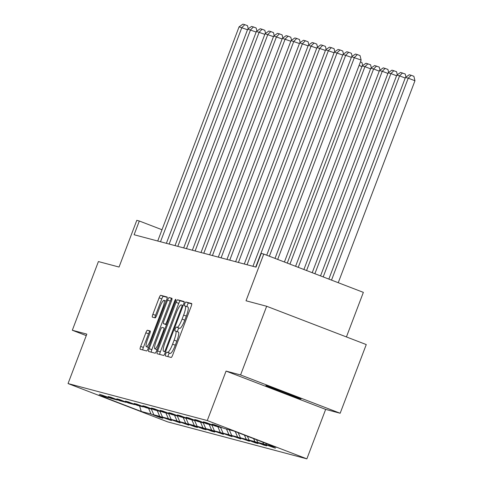 <?xml version="1.0" encoding="UTF-8"?>
<svg xmlns="http://www.w3.org/2000/svg" width="483" height="483" viewBox="0 0 483 483"><rect width="100%" height="100%" fill="white"/><g stroke="black" fill="none" stroke-linecap="round" stroke-linejoin="round"><path stroke-width="0.72" d="M165.711 353.942A2.023 0.392 -69 0 0 165.367 355.929A2.023 0.392 -69 0 0 165.373 355.929L171.163 357.468A2.886 0.561 -69 0 0 172.733 354.914L191.171 306.367A2.886 0.561 -69 0 0 191.666 303.529L185.864 301.99A2.023 0.392 -69 0 0 184.766 303.777A2.023 0.392 -69 0 0 184.421 305.763A2.023 0.392 -69 0 0 184.434 305.769L185.182 305.962A9.231 1.793 -69 0 1 185.218 305.974A9.231 1.793 -69 0 1 183.643 315.061L182.109 319.106A9.231 1.793 -69 0 1 177.086 327.269L176.337 327.069A2.023 0.392 -69 0 0 175.238 328.857A2.023 0.392 -69 0 0 174.894 330.843A2.023 0.392 -69 0 0 174.9 330.849L175.655 331.048A9.231 1.793 -69 0 1 175.685 331.06A9.231 1.793 -69 0 1 174.115 340.141L172.582 344.186A9.231 1.793 -69 0 1 167.559 352.355L166.81 352.155A2.023 0.392 -69 0 0 165.711 353.942M175.721 331.072L178.342 332.081A9.231 1.793 -69 0 1 178.378 332.093A9.231 1.793 -69 0 1 176.808 341.173L175.275 345.218A9.231 1.793 -69 0 1 170.251 353.387L169.503 353.188A2.023 0.392 -69 0 0 168.404 354.975A2.023 0.392 -69 0 0 167.975 356.623M191.787 303.885L188.557 303.028A2.023 0.392 -69 0 0 187.458 304.809A2.023 0.392 -69 0 0 187.042 306.681M185.249 305.993L187.869 307.001A9.231 1.793 -69 0 1 187.905 307.013A9.231 1.793 -69 0 1 186.335 316.093L184.802 320.138A9.231 1.793 -69 0 1 179.779 328.307L179.03 328.108A2.023 0.392 -69 0 0 177.931 329.895A2.023 0.392 -69 0 0 177.515 331.761M300.661 398.88A18.813 0.386 -159.2 0 0 301.024 398.94A18.813 0.386 -159.2 0 0 285.284 392.552A18.813 0.386 -159.2 0 0 266.205 385.633A18.813 0.386 -159.2 0 0 265.843 385.579A18.813 0.386 -159.2 0 0 281.583 391.967A18.813 0.386 -159.2 0 0 300.661 398.88M266.664 306.264L366.259 344.56L340.165 413.249L240.576 374.953L266.664 306.264L246.022 300.776L263.766 254.07L261.243 253.4L256.02 267.135L134.105 234.744L139.321 221.009L136.798 220.339L119.053 267.045L98.411 261.563L72.317 330.251L86.258 335.613M147.418 330.227A2.886 0.561 -69 0 0 145.848 332.781L140.674 346.402A2.886 0.561 -69 0 0 140.185 349.239L146.627 350.948A2.886 0.561 -69 0 0 148.19 348.394L166.635 299.852A2.886 0.561 -69 0 0 167.124 297.015L160.688 295.3A2.886 0.561 -69 0 0 159.118 297.854L152.869 314.306A2.886 0.561 -69 0 0 152.374 317.144L155.14 317.88A2.886 0.561 -69 0 0 156.709 315.327L159.807 307.17A7.722 1.497 -69 0 1 164.033 300.348A7.722 1.497 -69 0 1 162.723 307.943L150.581 339.899A7.722 1.497 -69 0 1 146.355 346.716A7.722 1.497 -69 0 1 147.665 339.126L149.688 333.801A2.886 0.561 -69 0 0 150.183 330.964A2.886 0.561 -69 0 0 150.171 330.958L147.418 330.227L150.11 331.26A2.886 0.561 -69 0 0 148.541 333.813L143.366 347.434A2.886 0.561 -69 0 0 142.751 349.921M240.576 374.953L226.062 371.095L207.273 420.554L68.043 383.562L86.825 334.109L72.317 330.251M157.615 350.9A2.886 0.561 -69 0 0 157.126 353.737A2.886 0.561 -69 0 0 157.138 353.743L163.562 355.446A2.886 0.561 -69 0 0 165.132 352.898L183.576 304.35A2.886 0.561 -69 0 0 184.065 301.513L177.629 299.804A2.886 0.561 -69 0 0 176.06 302.352L157.615 350.9L160.308 351.932A2.886 0.561 -69 0 0 159.692 354.419M155.091 353.2L148.667 351.491A2.886 0.561 -69 0 1 148.655 351.485A2.886 0.561 -69 0 1 149.144 348.648L167.589 300.106A2.886 0.561 -69 0 1 169.159 297.552L171.906 298.283A2.886 0.561 -69 0 0 171.906 298.283L171.906 298.283A2.886 0.561 -69 0 1 171.429 301.126L163.948 320.815A2.886 0.561 -69 0 0 163.459 323.652A2.886 0.561 -69 0 0 163.471 323.652L165.295 324.141A2.886 0.561 -69 0 0 166.864 321.587L174.647 301.09A2.023 0.392 -69 0 1 175.758 299.303A2.023 0.392 -69 0 1 175.414 301.289L156.661 350.646A2.886 0.561 -69 0 1 155.091 353.2M108.923 397.533L99.516 394.243L111.307 398.451L117.188 400.015L108.174 396.543L110.945 397.28L119.965 400.751L125.846 402.315L116.826 398.843L119.603 399.58L128.623 403.051L134.503 404.615L125.483 401.144L128.261 401.88L137.275 405.352L143.161 406.909L134.141 403.444L136.918 404.18L145.932 407.652L151.819 409.21L142.799 405.744L145.576 406.481L154.59 409.946L160.471 411.51L151.457 408.044L154.234 408.781L163.248 412.247L169.128 413.81L160.114 410.345L162.886 411.081L171.906 414.547L177.786 416.111L168.772 412.645L171.543 413.382L180.564 416.847L186.444 418.411L177.43 414.945L180.201 415.682L189.221 419.147L195.102 420.711L186.088 417.246L188.859 417.982L197.879 421.448L203.76 423.011L194.74 419.546L197.517 420.282L206.537 423.748L212.417 425.312L203.397 421.846L206.175 422.583L215.189 426.048L221.075 427.612L212.055 424.146L214.832 424.883L223.846 428.349L233.669 430.957L276.198 447.312L266.375 444.704L275.395 448.17L263.603 443.968L257.717 442.404L266.737 445.869L263.959 445.133L254.946 441.667L249.065 440.104L258.079 443.569L255.302 442.833L246.288 439.367L240.407 437.803L249.421 441.269L237.63 437.067L231.749 435.503L240.763 438.969L228.972 434.766L223.092 433.203L232.106 436.668L220.314 432.466L214.434 430.902L223.448 434.368L211.657 430.166L205.776 428.602L214.796 432.068L212.019 431.331L203.005 427.866L197.118 426.302L206.138 429.767L203.361 429.031L194.347 425.565L188.461 424.002L197.481 427.467L194.703 426.731L185.689 423.265L179.803 421.701L188.823 425.173L177.032 420.965L171.151 419.401L180.165 422.873L168.374 418.664L162.493 417.101L171.507 420.572L159.716 416.364L153.835 414.8L162.849 418.272L160.078 417.535L151.058 414.064L141.235 411.456L98.707 395.1L108.53 397.714M207.273 420.554L306.868 458.85L167.631 421.858L68.043 383.562M151.342 409.089L153.835 414.8M157.229 410.647L159.716 416.364M117.58 399.833L117.188 400.015M160 411.389L162.493 417.101M165.88 412.947L168.374 418.664M126.238 402.134L125.846 402.315M168.658 413.683L171.151 419.401M174.538 415.247L177.032 420.965M134.896 404.434L134.503 404.615M177.315 415.984L179.803 421.701M183.196 417.547L185.689 423.265M143.554 406.734L143.161 406.909M185.973 418.284L188.461 424.002M191.854 419.848L194.347 425.565M152.205 409.035L151.819 409.21M194.631 420.584L197.118 426.302M200.511 422.148L203.005 427.866M160.863 411.335L160.471 411.51M203.289 422.885L205.776 428.602M209.169 424.448L211.657 430.166M169.521 413.635L169.128 413.81M211.94 425.185L214.434 430.902M217.827 426.749L220.314 432.466M178.179 415.929L177.786 416.111M220.598 427.485L223.092 433.203M226.485 429.049L228.972 434.766M186.836 418.23L186.444 418.411M229.256 429.785L231.749 435.503M235.233 431.56L237.63 437.067M195.494 420.53L195.102 420.711M238.179 432.69L240.407 437.803M244.428 435.092L246.288 439.367M204.152 422.83L203.76 423.011M247.374 436.227L249.065 440.104M253.623 438.63L254.946 441.667M212.81 425.131L212.417 425.312M256.57 439.765L257.717 442.404M262.818 442.168L263.603 443.968M221.468 427.431L221.075 427.612M265.765 443.297L266.375 444.704M346.426 336.935L363.361 292.366L263.766 254.07M226.062 371.095L325.657 409.391L340.165 413.249M325.657 409.391L306.868 458.85M162.004 229.733L139.321 221.009M148.571 408.346L151.058 414.064M141.235 411.456L139.587 405.962M184.192 301.863L180.316 300.837A2.886 0.561 -69 0 0 178.746 303.39L160.308 351.932M164.401 351.515A2.023 0.392 -69 0 0 165.5 349.728L181.686 307.116A2.023 0.392 -69 0 0 182.031 305.129A2.023 0.392 -69 0 0 182.019 305.123L181.234 304.918A9.231 1.793 -69 0 0 176.21 313.081L165.144 342.212A9.231 1.793 -69 0 0 163.574 351.292A9.231 1.793 -69 0 0 163.61 351.304L165.5 351.938M172.045 298.639L171.845 298.585A2.886 0.561 -69 0 0 170.276 301.138L151.837 349.686A2.886 0.561 -69 0 0 151.221 352.167M166.14 324.679A2.886 0.561 -69 0 0 166.152 324.685A2.886 0.561 -69 0 0 166.158 324.691L166.49 324.775M156.19 341.24A7.722 1.497 -69 0 0 154.874 348.835A7.722 1.497 -69 0 0 159.1 342.018L163.381 330.758A2.886 0.561 -69 0 0 163.87 327.915A2.886 0.561 -69 0 0 163.858 327.915L162.034 327.432A2.886 0.561 -69 0 0 160.465 329.98L156.19 341.24M167.251 297.365L163.375 296.339A2.886 0.561 -69 0 0 161.811 298.886L155.556 315.339A2.886 0.561 -69 0 0 154.946 317.826M338.245 282.706L414.957 80.758L408.232 78.174L331.519 280.122M328.851 279.096L405.454 77.437L409.246 74.75L411.19 75.263L413.883 76.302L414.957 80.758M411.19 75.263L408.232 78.174L405.454 77.437M275.02 258.393L351.624 56.734L361.127 60.061L360.046 55.599L357.354 54.567L354.395 57.471L277.683 259.419M284.415 262.009L361.127 60.061M351.624 56.734L355.416 54.048L357.354 54.567M405.225 78.047L399.574 75.873L323.199 276.922M320.537 275.896L396.797 75.137L400.588 72.45L405.225 74.002L405.968 77.075M402.532 72.963L399.574 75.873L396.797 75.137M396.567 75.746L390.916 73.573L314.886 273.722M312.217 272.702L388.139 72.836L391.93 70.15L396.567 71.701L397.31 74.774M393.874 70.663L390.916 73.573L388.139 72.836M266.701 255.199L342.966 54.434L351.389 57.344M269.369 256.225L345.737 55.171L348.702 52.267L351.389 53.299L352.131 56.372M342.966 54.434L346.758 51.747L348.702 52.267M252.947 266.32L334.308 52.134L342.731 55.044M255.724 267.057L337.086 52.87L340.044 49.966L342.737 50.999L343.479 54.072M334.308 52.134L338.1 49.447L340.044 49.966M387.909 73.446L382.258 71.273L306.566 270.528M303.904 269.502L379.487 70.536L383.279 67.849L387.909 69.401L388.652 72.474M385.217 68.363L382.258 71.273L379.487 70.536M244.289 264.02L325.651 49.834L334.079 52.744M247.067 264.756L328.428 50.57L331.386 47.666L334.079 48.698L334.822 51.772M325.651 49.834L329.442 47.147L331.386 47.666M379.252 71.146L373.6 68.972L298.252 267.328M295.59 266.302L370.829 68.236L374.621 65.549L379.252 67.101L379.994 70.174M376.559 66.068L373.6 68.972L370.829 68.236M235.632 261.72L316.993 47.533L325.421 50.443M238.409 262.456L319.77 48.27L322.729 45.366L325.421 46.398L326.164 49.471M316.993 47.533L320.784 44.847L322.729 45.366M370.594 68.846L364.943 66.672L289.939 264.135M287.27 263.108L362.172 65.936L365.963 63.249L370.594 64.8L371.336 67.874M367.907 63.768L364.943 66.672L362.172 65.936M226.974 259.419L308.335 45.233L316.763 48.143M229.751 260.156L311.112 45.97L314.071 43.065L316.763 44.098L317.506 47.171M308.335 45.233L312.127 42.546L314.071 43.065M361.936 66.545L359.08 65.447M360.421 61.915L361.936 62.5L362.679 65.573M218.316 257.119L299.677 42.933L308.106 45.843M221.093 257.856L302.455 43.669L305.413 40.765L308.106 41.798L308.848 44.871M299.677 42.933L303.469 40.252L305.413 40.765M209.664 254.819L291.026 40.632L299.448 43.542M212.435 255.555L293.797 41.369L296.755 38.465L299.448 39.503L300.191 42.57M291.026 40.632L294.817 37.952L296.755 38.465M201.006 252.518L282.368 38.332L290.79 41.242M203.778 253.255L285.139 39.075L288.097 36.165L290.79 37.203L291.533 40.27M282.368 38.332L286.159 35.651L288.097 36.165M192.349 250.218L273.71 36.032L282.132 38.942M195.12 250.955L276.481 36.774L279.44 33.864L282.132 34.903L282.875 37.97M273.71 36.032L277.502 33.351L279.44 33.864M183.691 247.918L265.052 33.738L273.475 36.648M186.462 248.654L267.824 34.474L270.788 31.564L273.475 32.602L274.217 35.67M265.052 33.738L268.844 31.051L270.788 31.564M175.033 245.618L256.395 31.437L264.817 34.347M177.81 246.354L259.172 32.174L262.13 29.264L264.823 30.302L265.565 33.375M256.395 31.437L260.186 28.751L262.13 29.264M166.375 243.317L247.737 29.137L256.165 32.047M169.153 244.06L250.514 29.874L253.472 26.963L256.165 28.002L256.908 31.075M247.737 29.137L251.528 26.45L253.472 26.963M157.718 241.017L239.079 26.837L247.507 29.747M160.495 241.76L241.856 27.573L244.815 24.663L247.507 25.702L248.25 28.775M239.079 26.837L242.871 24.15L244.815 24.663M170.251 353.387L167.559 352.355M175.275 345.218L172.582 344.186M176.808 341.173L174.115 340.141M179.03 328.108L176.337 327.069M179.779 328.307L177.086 327.269M184.802 320.138L182.109 319.106M186.335 316.093L183.643 315.061M188.557 303.028L185.864 301.99M169.503 353.188L166.81 352.155M178.746 303.39L176.06 302.352M180.316 300.837L177.629 299.804M166.23 350.006L165.5 349.728M182.417 307.399L181.686 307.116M183.117 305.546L182.037 305.129L183.117 305.546M151.837 349.686L149.144 348.648M170.276 301.138L167.589 300.106M171.845 298.585L169.159 297.552M166.158 324.691L163.471 323.652L166.152 324.685M166.55 324.618L165.295 324.141M167.595 321.865L166.864 321.587M175.383 301.368L174.647 301.09M159.837 342.296L159.1 342.018M164.111 331.036L163.381 330.758M151.312 340.183L150.581 339.899M163.453 308.22L162.723 307.943M155.556 315.339L152.869 314.306M161.811 298.886L159.118 297.854M163.375 296.339L160.688 295.3M143.366 347.434L140.674 346.402M148.541 333.813L145.848 332.781M178.378 332.093L175.685 331.06M187.905 307.013L185.218 305.974M157.035 349.662L154.874 348.835M148.516 347.549L146.355 346.716M166.14 301.157L164.033 300.348"/></g></svg>
